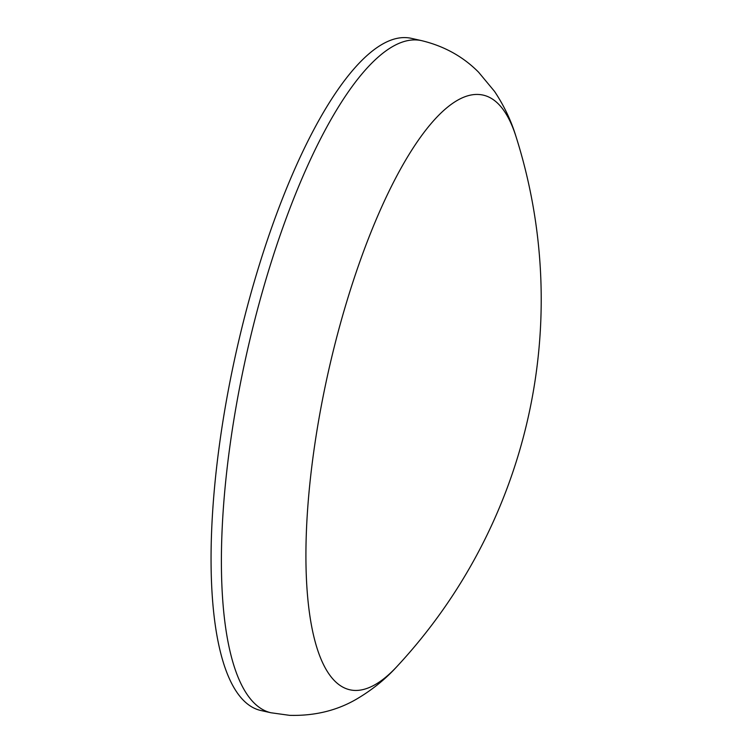<?xml version="1.0" encoding="UTF-8"?>
<svg xmlns="http://www.w3.org/2000/svg" width="753" height="753" viewBox="0 0 753 753"><rect width="100%" height="100%" fill="white"/><g stroke="black" fill="none" stroke-linecap="round" stroke-linejoin="round"><path stroke-width="1.13" d="M478.701 94.492A304.739 90.482 102.6 0 0 324.948 387.475A304.739 90.482 102.6 0 0 354.202 690.407A304.739 90.482 102.6 0 0 397.038 666.424L397.038 666.424A538.988 538.988 0 0 0 515.965 136.453L515.965 136.453A304.739 90.482 102.6 0 0 478.701 94.492M270.901 712.752A344.403 102.257 102.6 0 1 244.687 362.701A344.403 102.257 102.6 0 1 416.663 39.965A344.403 102.257 102.6 0 1 421.727 40.671L411.392 38.347A344.403 102.257 102.6 0 0 406.328 37.65A344.403 102.257 102.6 0 0 234.352 360.376A344.403 102.257 102.6 0 0 260.566 710.437L270.901 712.752L289.641 715.35C315.601 716.018 338.681 710.145 358.88 697.72C373.394 688.91 386.11 678.481 397.038 666.424M421.727 40.671C444.195 46.112 463.151 56.626 478.588 72.203L494.523 91.386C504.049 105.693 511.193 120.715 515.965 136.453"/></g></svg>
